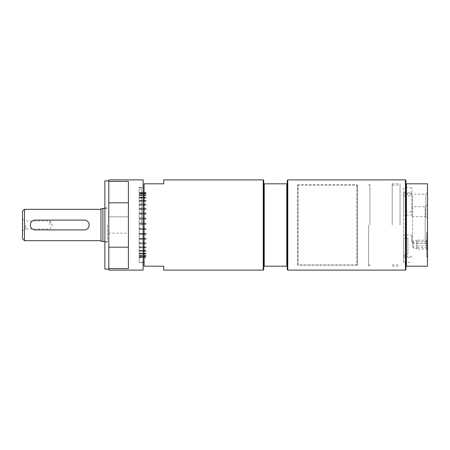 <?xml version="1.0" encoding="UTF-8"?>
<svg xmlns="http://www.w3.org/2000/svg" width="450" height="450" viewBox="0 0 450 450"><rect width="100%" height="100%" fill="white"/><g stroke="black" fill="none" stroke-linecap="round" stroke-linejoin="round"><path stroke-width="0.34" stroke-dasharray="2.25 1.69" d="M107.466 225L107.466 242.162L107.466 225M102.909 241.622L102.909 208.378M100.952 241.099L100.952 208.901M100.952 225L100.952 240.688L100.952 225M24.463 240.688L24.463 209.312M35.246 229.905C28.924 230.209 28.924 219.791 35.246 220.095L84.279 220.095C90.602 219.791 90.602 230.209 84.279 229.905L35.246 229.905M22.5 238.731L22.5 211.269M22.5 225L22.5 219.116L22.5 225M49.956 225L49.956 220.944L49.956 225M25.667 225L25.667 229.056L25.667 225M406.418 266.186L405.928 266.186L405.928 183.814L427.5 183.814L427.5 266.186L406.418 266.186L406.418 183.814M405.928 183.814L405.928 180.382M405.433 270.107L405.433 179.893M405.928 269.618L405.928 266.186M411.812 208.322L411.812 187.734L411.812 215.038L403.616 215.038L403.616 234.962L411.812 234.962L411.812 241.678L412.549 241.678L412.549 243.27L412.549 206.73L412.549 208.322L411.812 208.322L411.812 215.038M411.812 193.629L403.616 193.629L403.616 187.734L411.812 187.734M403.616 187.734L403.616 215.038M427.5 191.542L427.5 190.592M427.303 190.592L427.5 192.926M427.303 192.926L427.303 191.542M427.303 259.605L427.5 255.628L427.303 259.605M427.303 202.731L427.5 198.439L427.303 202.731M427.303 195.407L427.303 192.69L427.5 195.407M427.303 194.839L427.303 192.69L427.5 194.839M427.303 187.886L427.5 191.953L427.303 187.886M427.5 231.711L427.5 257.512L427.5 231.711L426.786 232.425L426.786 256.798L426.786 232.425L427.5 233.139L427.5 256.084L427.5 233.139M427.5 218.289L427.5 192.487L427.5 218.289L425.824 216.613L425.824 194.164L425.824 216.613L412.549 216.613L412.549 211.933L403.616 211.933L403.616 194.164L403.616 195.907L412.549 195.907L412.549 216.613M427.5 192.487L425.824 194.164L403.616 194.164M427.5 245.548L427.5 204.452L427.5 245.548L425.222 243.27L425.222 206.73L425.222 243.27L412.549 243.27M427.5 204.452L425.222 206.73L412.549 206.73M426.521 248.344L427.129 249.041L426.521 247.523L427.129 246.004L426.521 243.787L427.129 241.577L426.521 240.879L427.129 240.182L426.521 241.701L427.129 243.219L426.521 245.436L427.129 247.652L426.521 248.344L427.129 249.041L416.711 249.041L416.711 240.182L416.711 249.041M427.129 247.652L416.711 247.652M427.129 243.219L416.711 243.219M426.521 240.879L427.129 240.182L416.711 240.182M427.5 240.975L427.5 249.514L427.5 240.975M427.129 241.577L416.711 241.577M427.129 246.004L416.711 246.004M416.711 247.523L416.711 240.688L416.711 247.523M413.769 241.701L413.769 248.535L413.769 241.701M412.549 243.214L412.549 246.504L412.549 243.214M163.71 270.107L163.71 266.186L144.096 266.186L144.096 183.814L163.71 183.814L163.71 179.893M144.096 187.734L144.096 262.266L144.096 187.734M143.117 262.266L139.196 262.266L139.196 187.734L139.196 262.266M139.196 225L139.196 262.631L139.196 225M104.873 269.128L104.873 180.872M104.873 225L104.873 207.838L104.873 225M143.117 270.107L143.117 179.893M128.407 225L128.407 268.571L128.407 225M108.793 268.571L128.407 268.571L128.407 247.185L108.793 247.185L108.793 270.107M108.793 179.893L108.793 202.815L128.407 202.815L128.407 181.429L108.793 181.429M128.407 247.185L128.407 202.815M128.407 233.139L128.407 216.861L128.407 233.139L128.407 216.861L128.407 233.139L108.793 233.139L108.793 216.861L108.793 233.139L108.793 216.861L108.793 233.139L128.407 233.139M108.793 247.185L108.793 202.815M108.793 225L108.793 180.872L108.793 225M143.117 225L143.117 185.777L143.117 225M141.525 225L141.525 187.369L141.525 225M128.407 216.861L108.793 216.861L128.407 216.861M287.758 270.107L287.758 179.893M287.269 269.618L287.269 180.382M263.734 269.618L263.734 180.382M263.244 270.107L263.244 179.893M287.269 266.186L263.734 266.186M263.734 183.814L287.269 183.814M264.223 266.186L264.223 183.814M286.779 266.186L286.779 183.814M411.812 234.962L411.812 241.678M403.616 234.962L403.616 262.266L411.812 262.266M403.616 262.266L403.616 256.371L411.812 256.371M412.549 195.907L412.549 211.933M412.549 241.678L412.549 208.322M403.616 195.907L403.616 211.933M403.616 256.371L403.616 193.629M146.031 197.696L146.031 198.062L139.196 198.062L139.196 197.274L146.031 197.393L146.031 198.062L146.031 197.696L139.196 197.696L139.196 198.062L146.031 198.062L146.031 197.393L139.196 197.393L139.196 198.062L139.196 197.274L146.031 197.274L139.196 197.274L139.196 197.696L146.031 197.696M298.058 265.207L298.058 184.792L298.058 265.207L297.546 264.909L297.546 185.091L297.546 264.909L357.407 264.909L357.407 185.091L357.407 264.909L356.895 265.207L356.895 184.792L356.895 265.207L298.058 265.207M146.031 234.433L139.196 234.579L139.196 233.376L146.031 233.376L146.031 234.579L139.196 234.433L146.031 234.433M139.196 233.376L139.196 234.579L146.031 234.579L146.031 233.376L139.196 233.376L139.196 233.679L146.031 233.679L139.196 233.679L139.196 234.579L139.196 233.376M139.196 228.532L146.031 228.532L146.031 229.511L139.196 229.511L139.196 228.268L146.031 228.268L146.031 229.511L146.031 228.532L139.196 228.532L139.196 229.314L146.031 229.314L139.196 229.511L146.031 229.511L146.031 228.268L139.196 228.268L139.196 229.511L139.196 228.532M146.031 239.31L139.196 239.4L139.196 238.269L146.031 238.269L146.031 239.4L139.196 239.31L146.031 239.31M139.196 238.269L139.196 239.4L146.031 239.4L146.031 238.269L139.196 238.269L139.196 238.601L146.031 238.601L139.196 238.601L139.196 239.4L139.196 238.269M139.196 223.296L146.031 223.296L146.031 224.325L139.196 224.325L139.196 223.076L146.031 223.076L146.031 224.325L146.031 223.296L139.196 223.296L139.196 224.083L146.031 224.083L139.196 224.325L146.031 224.325L146.031 223.076L139.196 223.076L139.196 224.325L139.196 223.296M146.031 243.816L139.196 243.844L139.196 242.82L146.031 242.82L146.031 243.844L139.196 243.816L146.031 243.816M139.196 242.82L139.196 243.844L146.031 243.844L146.031 242.82L139.196 242.82L139.196 243.169L146.031 243.169L139.196 243.169L139.196 243.844L139.196 242.82M139.196 218.104L146.031 218.104L146.031 219.156L139.196 219.156L139.196 217.935L146.031 217.935L146.031 219.156L146.031 218.104L139.196 218.104L139.196 218.874L146.031 218.874L139.196 219.156L146.031 219.156L146.031 217.935L139.196 217.935L139.196 219.156L139.196 218.104M146.031 247.838L139.196 247.838L139.196 246.904L146.031 246.904L146.031 247.838L146.031 246.904L146.031 247.838L139.196 247.838L146.031 247.838M139.196 246.904L139.196 247.804L146.031 247.804L146.031 246.904L139.196 246.904L139.196 247.269L146.031 247.269L139.196 247.269L139.196 247.838L139.196 246.904M139.196 213.086L146.031 213.086L146.031 214.144L139.196 214.144L139.196 212.974L146.031 212.974L146.031 214.144L146.031 213.086L139.196 213.086L139.196 213.823L146.031 213.823L139.196 213.823L139.196 214.144L146.031 214.144L146.031 212.974L139.196 212.974L139.196 214.144L139.196 213.086M146.031 251.263L139.196 251.263L139.196 250.425L146.031 250.425L146.031 251.263L146.031 250.425L146.031 251.263L139.196 251.263L146.031 251.263M139.196 250.425L139.196 251.173L146.031 251.173L146.031 250.425L139.196 250.425L139.196 250.791L146.031 250.791L139.196 250.791L139.196 251.263L139.196 250.425M139.196 208.384L146.031 208.384L146.031 209.407L139.196 209.407L139.196 208.322L146.031 208.322L146.031 209.407L146.031 208.384L139.196 208.384L139.196 209.064L146.031 209.064L139.196 209.064L139.196 209.407L146.031 209.407L146.031 208.322L139.196 208.322L139.196 209.407L139.196 208.384M146.031 254.008L139.196 254.008L139.196 253.282L146.031 253.282L146.031 254.008L146.031 253.282L146.031 254.008L139.196 254.008L146.031 254.008M139.196 253.282L139.196 253.862L146.031 253.862L146.031 253.282L139.196 253.282L139.196 253.643L146.031 253.643L139.196 253.643L139.196 254.008L139.196 253.282M139.196 204.109L146.031 204.109L146.031 205.076L139.196 205.076L139.196 204.109L146.031 204.109L146.031 205.076L146.031 204.103L139.196 204.103L139.196 205.076L146.031 205.076L146.031 204.109L139.196 204.103L139.196 204.716L146.031 204.716L139.196 204.716L139.196 205.076L139.196 204.109L146.031 204.103L139.196 204.103M146.031 256.005L139.196 256.005L139.196 255.409L146.031 255.409L146.031 256.005L146.031 255.409L146.031 256.005L139.196 256.005L146.031 256.005M139.196 255.409L139.196 255.808L146.031 255.808L146.031 255.409L139.196 255.409L139.196 255.752L146.031 255.752L139.196 256.005L139.196 255.409M139.196 200.374L146.031 200.374L146.031 201.263L139.196 201.263L139.196 200.374L146.031 200.43L146.031 201.263L146.031 200.374L139.196 200.374L139.196 200.891L146.031 200.891L139.196 200.891L139.196 201.263L146.031 201.263L146.031 200.43L139.196 200.43L139.196 201.263L139.196 200.374M139.196 257.197L146.031 257.197L146.031 256.753L139.196 256.753L139.196 257.197L146.031 256.95L139.196 257.197L146.031 257.068L139.196 257.068L139.196 256.753L146.031 256.753L139.196 256.753L139.196 257.197M146.031 194.895L139.196 194.895L139.196 195.559L146.031 195.559L146.031 194.895L146.031 195.559L146.031 194.895L139.196 194.895L146.031 195.069L146.031 195.559L139.196 195.559L139.196 195.069L139.196 195.559L139.196 195.204L146.031 195.204L139.196 195.204L139.196 194.895L146.031 194.895M146.031 193.297L139.196 193.297L139.196 193.815L146.031 193.815L146.031 193.297L146.031 193.815L146.031 193.297L139.196 193.297L146.031 193.517L146.031 193.815L139.196 193.815L139.196 193.483L146.031 193.483L139.196 193.297L146.031 193.297M139.196 257.552L146.031 257.558L146.031 257.271L139.196 257.552M146.031 192.521L139.196 192.521L139.196 192.887L146.031 192.887L146.031 192.521L146.031 192.887L146.031 192.521L139.196 192.521L146.031 192.887L139.196 192.887L139.196 192.583L146.031 192.583L139.196 192.521L146.031 192.521M407.886 238.067L407.886 254.093L403.616 254.093L403.616 238.067L407.886 238.067L407.886 254.093M403.616 238.067L403.616 254.093M400.044 225L400.044 183.814L400.044 225M392.197 225L392.197 183.814L392.197 225M368.662 225L368.662 266.186L368.662 225M369.939 225L369.939 185.091L369.939 225M104.873 241.622L107.466 241.622M104.873 208.378L107.466 208.378M22.5 230.884L25.667 229.056L49.956 229.056L52.391 225L49.956 220.944L25.667 220.944L22.5 219.116M427.5 256.084L426.786 256.798L427.5 257.512M426.718 248.732L427.5 249.514M426.718 240.491L427.5 239.709M412.549 246.504L413.769 248.535L416.711 248.535M412.549 242.724L413.769 240.688L416.711 240.688M139.196 187.734L143.117 187.734M104.873 242.162L107.466 242.162M104.873 207.838L107.466 207.838M139.196 262.631L141.525 262.631L143.117 264.223M139.196 187.369L141.525 187.369L143.117 185.777M403.616 257.636L411.812 257.636M403.616 192.364L411.812 192.364M297.546 185.091L298.058 184.792L356.895 184.792L357.407 185.091L297.546 185.091M139.196 257.558L146.031 257.558M139.196 257.276L146.031 257.276M403.616 255.836L407.886 255.836M392.197 266.186L400.044 266.186M392.197 183.814L400.044 183.814M392.197 264.909L400.044 264.909M392.197 185.091L400.044 185.091M368.662 185.091L369.939 185.091L368.662 183.814M368.662 264.909L369.939 264.909L368.662 266.186"/><path stroke-width="0.67" d="M102.909 241.622L100.952 241.099L100.952 208.901L102.909 208.378L102.909 241.622L104.873 241.622M24.463 240.688L22.5 238.731L22.5 211.269L24.463 209.312L24.463 240.688L100.952 240.688M35.246 220.095A4.905 4.905 0 0 0 30.347 225A4.905 4.905 0 0 0 35.246 229.905L84.279 229.905A4.905 4.905 0 0 0 89.184 225A4.905 4.905 0 0 0 84.279 220.095L35.246 220.095M405.928 183.814L405.928 269.618L405.433 270.107L405.433 179.893L405.928 180.382L405.928 183.814L406.418 183.814L406.418 266.186L427.5 266.186L427.5 183.814L406.418 183.814M405.928 266.186L406.418 266.186M287.758 270.107L287.758 179.893L287.269 180.382L287.269 183.814L263.734 183.814L263.734 180.382L263.244 179.893L163.71 179.893L163.71 183.814L144.096 183.814L144.096 266.186L163.71 266.186L163.71 270.107L263.244 270.107L263.734 269.618L263.734 266.186L287.269 266.186L287.269 269.618L287.758 270.107L405.433 270.107M144.096 262.266L143.117 262.266M108.793 180.872L104.873 180.872L104.873 269.128L108.793 269.128M108.793 181.429L128.407 181.429L128.407 202.815L108.793 202.815L108.793 179.893L143.117 179.893L143.117 270.107L108.793 270.107L108.793 247.185L128.407 247.185L128.407 268.571L108.793 268.571M128.407 202.815L128.407 247.185M108.793 202.815L108.793 247.185M287.269 183.814L287.269 266.186M263.244 179.893L263.244 270.107M263.734 183.814L263.734 266.186M264.223 183.814L264.223 266.186M286.779 183.814L286.779 266.186M102.909 208.378L104.873 208.378M24.463 209.312L100.952 209.312M287.758 179.893L405.433 179.893M143.117 187.734L144.096 187.734"/></g></svg>
